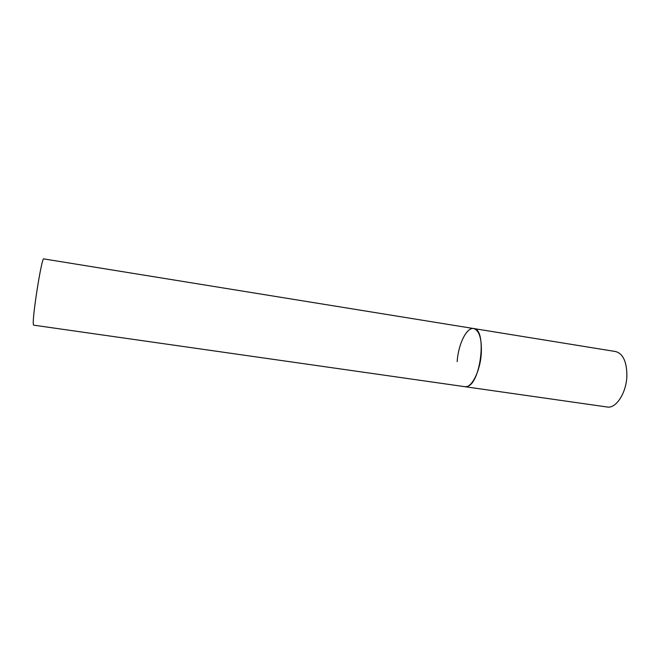 <?xml version="1.0" encoding="UTF-8"?>
<svg xmlns="http://www.w3.org/2000/svg" width="666" height="666" viewBox="0 0 666 666"><rect width="100%" height="100%" fill="white"/><g stroke="black" fill="none" stroke-linecap="round" stroke-linejoin="round"><path stroke-width="1" d="M481.31 353.23C480.311 371.037 471.586 388.278 464.835 386.688L466.841 386.546C480.802 384.415 487.287 328.771 473.692 328.546C479.295 330.378 481.834 338.603 481.31 353.23M457.167 361.638C458.216 344.38 466.641 327.023 473.692 328.546L615.6 351.54C623.026 353.621 626.781 361.671 626.881 375.699C626.531 392.757 616.075 408.866 607.151 407.001L33.683 325.158L33.417 324.625C31.768 319.705 41.792 256.26 43.773 258.899L473.692 328.546"/></g></svg>
